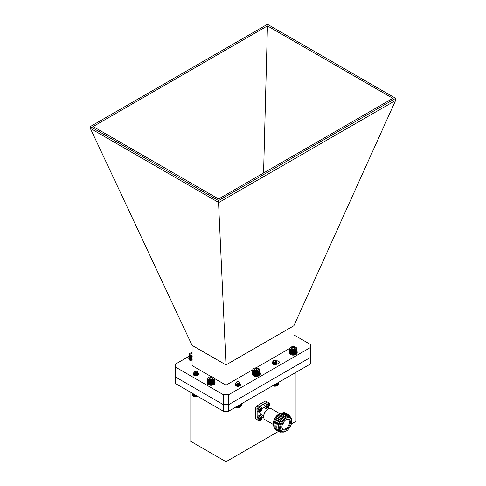 <?xml version="1.0" encoding="UTF-8"?>
<svg xmlns="http://www.w3.org/2000/svg" width="486" height="486" viewBox="0 0 486 486"><rect width="100%" height="100%" fill="white"/><g stroke="black" fill="none" stroke-linecap="round" stroke-linejoin="round"><path stroke-width="0.73" d="M293.258 350.849A3.621 2.09 180 0 1 293.246 350.849L293.246 354.015A3.621 2.09 0 0 0 293.258 354.015L293.258 350.849L293.623 350.837A3.621 2.09 180 0 1 293.623 350.837L293.623 354.002L293.635 350.837L294 350.801A3.621 2.09 180 0 1 294 350.801L294 353.966L294.006 350.801L294.364 350.74A3.621 2.09 180 0 1 294.364 350.74L294.364 353.911L294.48 350.461L294.716 353.832A3.621 2.09 0 0 0 294.723 353.826L294.723 350.661A3.621 2.09 180 0 1 294.716 350.661L295.057 350.564L295.057 353.729A3.621 2.09 0 0 0 295.063 353.729L295.063 350.564A3.621 2.09 180 0 1 295.057 350.564L295.373 350.442A3.621 2.09 180 0 1 295.373 350.442L295.664 350.303A3.621 2.09 180 0 1 295.664 350.303L295.664 353.474L295.938 350.145A3.621 2.09 180 0 1 295.931 350.151M295.931 353.316A3.621 2.09 0 0 0 295.938 353.31L295.676 353.468A3.621 2.09 0 0 0 295.67 353.468L295.409 353.608A3.438 1.987 180 0 1 295.117 353.729L294.37 353.905A3.621 2.09 0 0 0 294.37 353.905L294.006 353.966A3.621 2.09 0 0 0 294.006 353.966L293.635 354.002A3.621 2.09 0 0 0 293.635 354.002L293.258 354.015M292.129 350.746L292.129 353.911A3.621 2.09 0 0 0 292.135 353.917L292.135 350.752A3.621 2.09 180 0 1 292.129 350.746L292.019 353.93L291.782 350.673A3.621 2.09 180 0 1 291.77 350.673L291.77 353.838A3.621 2.09 0 0 0 291.782 353.838L291.442 353.741L291.442 350.576A3.621 2.09 180 0 1 291.436 350.57L291.436 353.735A3.621 2.09 0 0 0 291.442 353.741L291.126 350.455A3.621 2.09 180 0 1 291.114 350.455L291.114 353.62A3.621 2.09 0 0 0 291.126 353.62L290.828 350.321A3.621 2.09 180 0 1 290.822 350.315L290.822 353.48A3.621 2.09 0 0 0 290.828 353.486M292.493 350.801L292.493 353.972A3.621 2.09 0 0 0 292.505 353.972L292.505 350.807A3.621 2.09 180 0 1 292.493 350.801L292.359 353.99A3.438 1.987 180 0 1 292.019 353.93A3.438 1.987 180 0 1 291.685 353.844A3.438 1.987 180 0 1 291.375 353.741A3.438 1.987 180 0 1 291.084 353.62A3.438 1.987 180 0 1 290.816 353.48L290.561 350.169A3.621 2.09 180 0 1 290.549 350.163L290.549 353.328A3.621 2.09 0 0 0 290.561 353.334L290.318 349.999A3.621 2.09 180 0 1 290.312 349.993L290.312 353.158A3.621 2.09 0 0 0 290.318 353.164M292.505 350.807L292.87 350.837L292.87 354.002A3.621 2.09 0 0 0 292.876 354.002L292.876 350.837A3.621 2.09 180 0 1 292.87 350.837L293.246 350.849M290.112 352.982L290.112 349.817A3.621 2.09 180 0 1 290.106 349.811L290.106 352.976A3.621 2.09 0 0 0 290.112 352.982L290.361 353.164M289.935 352.787L289.935 349.622A3.621 2.09 180 0 1 289.929 349.616L289.929 352.781A3.621 2.09 0 0 0 289.935 352.787L290.178 352.982M289.796 352.581L289.796 349.416A3.621 2.09 180 0 1 289.796 349.41L289.796 352.575A3.621 2.09 0 0 0 289.796 352.581L290.027 352.793M289.699 352.374L289.699 349.203A3.621 2.09 180 0 1 289.692 349.203L289.692 352.368A3.621 2.09 0 0 0 289.699 352.374L289.917 352.593M289.638 352.156L289.638 348.991A3.621 2.09 180 0 1 289.632 348.984L289.632 352.15A3.621 2.09 0 0 0 289.638 352.156L289.838 352.393M289.613 351.937L289.613 348.772A3.621 2.09 180 0 1 289.613 348.766L289.613 351.931A3.621 2.09 0 0 0 289.613 351.937L289.802 352.186M289.686 348.48L289.632 348.547A3.621 2.09 180 0 1 289.632 348.547L290.106 349.811M290.932 347.132A3.256 1.883 0 0 0 290.513 349.495A3.256 1.883 0 0 0 295.288 349.92A3.256 1.883 0 0 0 295.537 347.132A3.256 1.883 0 0 0 290.932 347.132L290.525 347.368A3.621 2.09 180 0 1 290.531 347.368L290.294 347.539M296.174 349.975A3.621 2.09 180 0 1 296.168 349.981L296.168 353.146A3.621 2.09 0 0 0 296.174 353.14L296.375 349.798A3.621 2.09 180 0 1 296.375 349.798L296.545 352.769L296.679 349.398A3.621 2.09 180 0 1 296.679 349.398L296.679 352.563L296.776 349.185A3.621 2.09 180 0 1 296.776 349.185L296.776 352.35L296.831 348.966A3.621 2.09 180 0 1 296.831 348.966L296.831 348.535A3.621 2.09 180 0 1 296.831 348.535L296.77 348.316A3.621 2.09 180 0 1 296.77 348.316L296.673 348.104A3.621 2.09 180 0 1 296.673 348.104L296.533 347.903A3.621 2.09 180 0 0 296.527 347.897L296.363 347.709A3.621 2.09 180 0 1 296.363 347.709L296.363 347.757M296.849 348.748L296.667 352.168M295.676 350.005L295.676 353.468A3.438 1.987 180 0 1 295.664 353.474L295.67 353.468A3.438 1.987 180 0 1 295.409 353.608L295.379 353.608A3.621 2.09 0 0 0 295.379 353.608L295.379 350.442L295.117 353.729A3.438 1.987 180 0 1 294.808 353.838A3.438 1.987 180 0 1 294.48 353.923A3.438 1.987 180 0 1 294.139 353.984A3.438 1.987 180 0 1 293.787 354.033A3.438 1.987 180 0 1 293.429 354.051A3.438 1.987 180 0 1 293.07 354.057A3.438 1.987 180 0 1 292.712 354.033A3.438 1.987 180 0 1 292.359 353.99L292.135 353.917M293.246 354.015L292.505 353.972M290.561 350.169L290.798 353.474A3.438 1.987 180 0 1 290.798 353.474L290.561 353.334M293.58 349.586L293.088 349.598M294.34 349.44L295.251 348.395L294.139 347.417L292.122 347.484L291.211 348.529L292.323 349.507L294.34 349.44A2.023 1.166 0 0 0 295.251 348.395A2.023 1.166 0 0 0 294.139 347.417A2.023 1.166 0 0 0 292.122 347.484A2.023 1.166 0 0 0 291.211 348.529A2.023 1.166 0 0 0 292.323 349.507A2.023 1.166 0 0 0 294.34 349.44M294.139 349.489L294.139 347.417M292.122 349.404L292.122 347.484M290.828 350.321L291.436 350.57M291.442 350.576L292.019 350.467M295.117 350.272L295.117 353.729M294.808 350.376L294.808 353.838M295.409 350.145L295.409 353.608M291.084 350.157L291.084 353.62M291.375 350.278L291.375 353.741M291.685 350.382L291.685 353.844M293.07 350.594L293.07 354.057M292.712 350.57L292.712 354.033M293.429 350.594L293.429 354.051M293.787 350.57L293.787 354.033M294.139 350.528L294.139 353.984M294.48 350.461L294.48 353.923M254.98 371.96L254.98 375.125A3.621 2.09 0 0 0 254.986 375.125L254.986 371.96A3.621 2.09 180 0 1 254.98 371.96L254.883 375.137L254.646 371.869A3.621 2.09 180 0 1 254.634 371.869L254.634 375.034A3.621 2.09 0 0 0 254.646 375.04L254.318 374.925L254.318 371.76A3.621 2.09 180 0 1 254.312 371.76L254.312 374.925A3.621 2.09 0 0 0 254.318 374.925M254.014 374.797L254.014 371.632A3.621 2.09 180 0 1 254.008 371.626L254.008 374.791A3.621 2.09 0 0 0 254.014 374.797L254.269 374.925A3.438 1.987 180 0 1 253.99 374.791L253.735 371.48A3.621 2.09 180 0 1 253.728 371.48L253.728 374.645A3.621 2.09 0 0 0 253.735 374.645L253.485 374.487A3.621 2.09 0 0 0 253.485 374.487L253.485 371.316L253.479 374.481M252.702 370.107A3.621 2.09 180 0 1 252.702 370.101L252.702 373.266L252.738 370.32A3.621 2.09 180 0 1 252.738 370.32L252.811 373.704L252.92 370.745A3.621 2.09 180 0 1 252.92 370.745L253.072 374.111A3.621 2.09 0 0 0 253.078 374.117L253.078 370.952A3.621 2.09 180 0 1 253.072 370.946L253.261 374.299A3.621 2.09 0 0 0 253.261 374.305L253.261 371.14A3.621 2.09 180 0 1 253.261 371.134M253.261 371.14L253.479 371.316A3.621 2.09 180 0 1 253.479 371.316L254.008 371.626M254.014 368.394A3.256 1.883 0 0 0 253.139 369.311A3.256 1.883 0 0 0 257.228 371.529A3.256 1.883 0 0 0 258.619 368.394A3.256 1.883 0 0 0 254.014 368.394L253.783 368.528A3.621 2.09 180 0 1 253.789 368.522L254.044 368.382M259.524 370.982A3.621 2.09 180 0 1 259.524 370.988L259.524 374.153L259.682 370.794A3.621 2.09 180 0 1 259.682 370.794L259.803 373.752A3.621 2.09 0 0 0 259.803 373.746L259.882 370.368A3.621 2.09 180 0 1 259.882 370.368L259.882 373.534L259.931 370.156A3.621 2.09 180 0 1 259.931 370.156L259.931 369.937A3.621 2.09 180 0 1 259.931 369.937L259.901 369.718A3.621 2.09 180 0 1 259.901 369.718L259.822 369.627M259.931 369.937L259.755 373.351M259.336 374.342L259.336 371.17A3.621 2.09 180 0 1 259.33 371.176L259.33 374.342A3.621 2.09 0 0 0 259.336 374.342L259.074 374.518M259.111 374.518L259.111 371.347A3.621 2.09 180 0 1 259.105 371.353L259.105 374.518A3.621 2.09 0 0 0 259.111 374.518L258.85 371.511A3.621 2.09 180 0 1 258.844 371.517L258.844 374.682A3.621 2.09 0 0 0 258.85 374.676L258.57 371.656A3.621 2.09 180 0 1 258.558 371.656L258.558 374.821A3.621 2.09 0 0 0 258.57 374.821L258.57 374.821A3.438 1.987 180 0 1 258.309 374.949A3.438 1.987 180 0 1 258.005 375.064L257.932 371.887A3.621 2.09 180 0 1 257.92 371.893L257.92 375.058A3.621 2.09 0 0 0 257.932 375.052M257.932 371.887L258.254 371.784L258.254 374.949A3.621 2.09 0 0 0 258.26 374.949L258.26 371.784A3.621 2.09 180 0 1 258.254 371.784L258.558 371.656M257.92 375.058L257.58 375.143L257.58 371.978A3.621 2.09 180 0 1 257.574 371.978L257.574 375.143A3.621 2.09 0 0 0 257.58 375.143L257.222 375.21L257.222 372.045A3.621 2.09 180 0 1 257.209 372.045L257.209 375.21A3.621 2.09 0 0 0 257.222 375.21L256.851 375.253L256.851 372.088A3.621 2.09 180 0 1 256.839 372.088L256.839 375.253A3.621 2.09 0 0 0 256.851 375.253L256.474 375.271L256.474 372.106A3.621 2.09 180 0 1 256.462 372.106L256.462 375.271A3.621 2.09 0 0 0 256.474 375.271M256.462 375.271L256.092 375.271L256.092 372.106A3.621 2.09 180 0 1 256.086 372.106L256.086 375.271A3.621 2.09 0 0 0 256.092 375.271L255.922 375.301A3.438 1.987 180 0 1 255.563 375.271A3.438 1.987 180 0 1 255.217 375.216A3.438 1.987 180 0 1 254.883 375.137A3.438 1.987 180 0 1 254.567 375.04A3.438 1.987 180 0 1 254.269 374.925L254.312 374.925M254.986 371.96L255.338 372.033L255.338 375.198A3.621 2.09 0 0 0 255.344 375.198L255.344 372.033A3.621 2.09 180 0 1 255.338 372.033L255.709 372.082L255.709 375.247A3.621 2.09 0 0 0 255.715 375.247L255.715 372.082A3.621 2.09 180 0 1 255.709 372.082M255.709 375.247L254.986 375.125M253.99 371.334L253.735 374.645M258.801 374.706A3.438 1.987 180 0 1 258.746 374.736A3.438 1.987 180 0 1 258.588 374.821L258.588 371.359L259.105 371.353M258.558 374.821L258.005 375.064A3.438 1.987 180 0 1 257.683 375.156A3.438 1.987 180 0 1 257.343 375.228A3.438 1.987 180 0 1 256.997 375.277A3.438 1.987 180 0 1 256.638 375.307A3.438 1.987 180 0 1 256.28 375.32A3.438 1.987 180 0 1 255.922 375.301L255.715 375.247M256.9 370.806L255.982 370.867M255.873 370.861L257.805 370.514L258.248 369.372L256.76 368.582L254.828 368.935L254.385 370.071L255.873 370.861A2.023 1.166 0 0 0 257.805 370.514A2.023 1.166 0 0 0 258.248 369.372A2.023 1.166 0 0 0 256.76 368.582A2.023 1.166 0 0 0 254.828 368.935A2.023 1.166 0 0 0 254.385 370.071A2.023 1.166 0 0 0 255.873 370.861M256.76 370.727L256.76 368.582M254.828 370.411L254.828 368.935M255.715 372.082L256.462 372.106M256.474 372.106L257.92 371.893M259.111 371.347L259.524 370.988M254.318 371.76L254.883 371.675M255.563 371.808L255.563 375.271M255.217 371.754L255.217 375.216M255.922 371.845L255.922 375.301M256.28 371.857L256.28 375.32M256.638 371.845L256.638 375.307M256.997 371.814L256.997 375.277M257.343 371.766L257.343 375.228M257.683 371.693L257.683 375.156M258.309 371.492L258.309 374.949M258.005 371.602L258.005 375.064M254.269 371.462L254.269 374.925M254.567 371.577L254.567 375.04M294.874 353.814L295.117 354.859A4.003 2.308 0 0 0 297.195 352.83L297.195 352.046A4.003 2.308 0 0 0 296.849 351.111M289.613 351.007A4.003 2.308 0 0 0 289.188 352.046L289.188 352.83A4.003 2.308 0 0 0 294.346 355.041L294.2 353.978M295.117 354.075A4.003 2.308 0 0 0 297.195 352.046M289.188 352.046A4.003 2.308 0 0 0 294.346 354.258M294.328 353.954L295.117 354.859M310.408 354.361L310.408 357.453L228.681 404.638L228.681 394.705L223.329 394.705L175.592 367.143L175.592 364.05L189.194 356.202M175.592 373.989L175.592 377.075L223.329 404.638L228.675 404.638L310.408 357.453L310.408 363.99L228.675 411.174L228.675 404.638M223.329 411.174L223.329 404.638L175.592 377.075L175.592 383.618L223.329 411.174L228.675 411.174M291.333 423.986L296.004 421.289L296.004 372.306M189.996 391.935L189.996 440.905L226.008 461.7L226.008 411.174M278.466 431.416L226.008 461.7M260.314 406.563A2.709 1.567 120 0 0 257.604 408.125A2.709 1.567 120 0 0 257.604 411.259L258.674 411.873A2.709 1.567 -60 0 1 258.674 408.744A2.709 1.567 -60 0 1 261.383 407.177L260.314 406.563M260.119 411.429L260.04 410.536L259.226 410.919L259.226 410.093L260.83 408.137L260.909 409.03L261.723 408.653L261.723 409.473L260.119 411.429M260.119 410.919L260.83 411.022M260.387 410.761L260.387 410.044L260.83 410.299M261.097 409.838L260.654 409.577L260.387 410.044M260.654 409.577L261.723 409.473M261.28 409.218L261.28 408.908M267.209 402.025L266.049 401.357A10.091 5.826 120 0 0 265.344 401.047L256.669 406.059A10.091 5.826 120 0 0 255.344 408.349L255.344 418.373A10.091 5.826 120 0 0 255.964 418.829L257.118 419.497M262.088 418.063L263.691 417.14M257.088 419.382L255.344 418.373M257.13 410.621L257.13 418.203M255.344 408.349L257.112 409.37M258.437 407.08L256.669 406.059M266.091 402.675L259.53 406.466M265.344 401.047L267.087 402.056M268.454 408.896L268.454 407.043M268.017 402.116A2.709 1.567 120 0 0 265.307 403.678A2.709 1.567 120 0 0 265.307 406.812L266.377 407.426A2.709 1.567 -60 0 1 266.377 404.297A2.709 1.567 -60 0 1 269.086 402.73L268.017 402.116M267.822 406.982L267.743 406.089L266.929 406.472L266.929 405.646L268.533 403.69L268.612 404.583L269.426 404.206L269.426 405.026L267.822 406.982M267.822 406.472L268.533 406.575M268.09 406.314L268.09 405.597L268.533 405.853M268.801 405.391L268.357 405.13L268.09 405.597M268.357 405.13L269.426 405.026M268.983 404.771L268.983 404.461M260.314 415.457A2.709 1.567 120 0 0 257.604 417.024A2.709 1.567 120 0 0 257.604 420.153L258.674 420.773A2.709 1.567 -60 0 1 258.674 417.638A2.709 1.567 -60 0 1 261.383 416.077L260.314 415.457M260.119 420.329L260.04 419.436L259.226 419.813L259.226 418.987L260.83 417.031L260.909 417.93L261.723 417.547L261.723 418.373L260.119 420.329M260.119 419.813L260.83 419.916M260.387 419.661L260.387 418.938L260.83 419.193M261.097 418.732L260.654 418.476L260.387 418.938M260.654 418.476L261.723 418.373M261.28 418.112L261.28 417.808M279.76 413.641L271.291 408.75A6.306 3.639 120 0 0 268.138 409.06L268.138 409.06A6.306 3.639 120 0 0 263.679 416.788A6.306 3.639 120 0 0 264.985 419.673L273.454 424.557M278.569 414.315L279.462 413.799L278.569 414.315A7.254 4.186 120 0 0 273.448 423.197L273.448 424.223A8.511 4.915 -60 0 1 279.462 413.799A8.511 4.915 -60 0 1 282.269 412.978M268.138 409.06L267.695 409.321A5.674 3.274 120 0 0 263.679 416.271L263.679 416.788M274.14 427.066A8.511 4.915 -60 0 1 273.448 424.223M267.47 409.455L264.682 407.845A3.785 2.187 120 0 0 262.792 408.033A3.785 2.187 120 0 0 262.124 408.513M260.198 411.849A3.785 2.187 120 0 0 260.897 414.4L263.685 416.01M276.522 430.286A9.775 5.644 -60 0 1 274.414 422.65A9.775 5.644 -60 0 1 280.914 413.61A9.775 5.644 -60 0 1 286.254 413.434M277.47 430.827A9.775 5.644 -60 0 1 275.355 423.191A9.775 5.644 -60 0 1 281.862 414.151A9.775 5.644 -60 0 1 287.196 413.981M278.411 431.374A9.775 5.644 -60 0 1 276.297 423.737A9.775 5.644 -60 0 1 282.803 414.698A9.775 5.644 -60 0 1 288.137 414.528M281.795 432.005A9.775 5.644 -60 0 1 276.905 426.028A9.775 5.644 -60 0 1 283.745 415.244A9.775 5.644 -60 0 1 290.373 417.14M282.038 431.981A9.185 5.303 -60 0 1 278.071 425.894A9.185 5.303 -60 0 1 284.45 416.125A9.185 5.303 -60 0 1 290.482 417.365M281.449 431.726L280.471 431.155A8.511 4.915 -60 0 1 279.164 424.339A8.511 4.915 -60 0 1 284.723 416.836A8.511 4.915 -60 0 1 288.982 416.417L289.96 416.982A8.511 4.915 -60 0 1 291.721 420.876L291.721 421.392A7.879 4.55 -60 0 1 286.151 431.046L285.707 431.301A8.511 4.915 -60 0 1 281.449 431.726A8.511 4.915 -60 0 1 280.143 424.904A8.511 4.915 -60 0 1 285.707 417.401A8.511 4.915 -60 0 1 289.96 416.982M285.707 431.301L286.151 431.046A7.879 4.55 -60 0 1 280.58 427.826A7.879 4.55 -60 0 1 286.151 418.173A7.879 4.55 -60 0 1 291.721 421.392M281.904 427.06A6.002 3.469 120 0 0 286.187 429.49A6.002 3.469 120 0 0 290.397 422.079A6.002 3.469 120 0 0 286.047 419.764A6.002 3.469 120 0 0 281.904 426.945A6.002 3.469 120 0 0 281.904 427.06M281.916 426.678A5.358 3.092 120 0 0 282.98 428.968A5.358 3.092 120 0 0 288.386 425.9A5.358 3.092 120 0 0 288.338 419.685A5.358 3.092 120 0 0 285.829 419.91M283.848 421.824A1.92 1.106 -60 0 1 282.585 424.005M282.882 423.373A1.452 0.838 120 0 0 283.441 422.395M226.002 364.907L192.098 345.358L90.329 128.371L218.542 202.395L226.002 364.907L293.915 325.705L293.902 345.977L292.833 346.597M192.098 345.358L192.098 365.594L211.374 376.723M395.671 98.324L267.458 24.3L90.329 126.567L218.542 200.59L395.671 98.324L395.604 100.45L293.915 325.705M90.329 126.567L90.329 128.371M395.604 100.45L218.609 202.638M226.014 364.943L226.014 385.173L214.63 378.6M218.542 200.59L218.542 202.395M197.322 372.89A2.709 1.567 180 0 1 198.598 374.22A2.709 1.567 180 0 1 195.888 375.787A2.709 1.567 180 0 1 193.173 374.22A2.709 1.567 180 0 1 193.72 373.278M239.306 383.43A2.709 1.567 180 0 1 240.594 384.76A2.709 1.567 180 0 1 237.885 386.327A2.709 1.567 180 0 1 235.169 384.76A2.709 1.567 180 0 1 235.71 383.825M276.291 360.819A2.709 1.567 180 0 1 279.377 362.368A2.709 1.567 180 0 1 276.716 363.935A2.709 1.567 180 0 1 273.958 362.422M226.014 385.173L252.75 369.737M256.019 367.853L289.686 348.413M293.902 334.903L310.408 344.428L310.408 347.52L228.681 394.705M267.44 25.916L392.87 98.33L218.56 198.974L93.13 126.554L267.44 25.916L263.576 172.98M310.408 347.52L310.408 357.453M175.592 367.143L175.592 377.075M223.329 394.705L223.329 404.638L228.681 404.638M236.305 406.77L236.305 407.213A3.621 2.09 -0 0 0 236.311 407.219L236.311 406.77M236.652 406.569L236.652 407.298A3.621 2.09 -0 0 0 236.664 407.298L236.664 406.563M237.016 406.363L237.016 407.365A3.621 2.09 -0 0 0 237.028 407.365L237.028 406.357M237.387 406.144L237.387 407.402A3.621 2.09 -0 0 0 237.399 407.402L237.399 406.144M237.769 405.932L237.769 407.42A3.621 2.09 -0 0 0 237.775 407.42L237.775 405.925M238.146 405.713L238.146 407.42A3.621 2.09 -0 0 0 238.152 407.42L238.152 405.707M238.523 405.494L238.523 407.39A3.621 2.09 -0 0 0 238.529 407.39L238.529 405.488M238.887 405.281L238.887 407.341A3.621 2.09 -0 0 0 238.899 407.341L238.899 405.275M239.246 405.075L239.246 407.268A3.621 2.09 -0 0 0 239.258 407.268L239.258 405.069M239.914 404.686L239.914 407.061A3.621 2.09 -0 0 0 239.92 407.061L239.92 404.686M239.592 404.874L239.592 407.177A3.621 2.09 -0 0 0 239.598 407.171L239.598 404.868M240.218 404.516L240.218 406.928A3.621 2.09 -0 0 0 240.224 406.928L240.224 404.51L240.236 406.928A3.256 1.883 180 0 1 240.187 406.958A3.256 1.883 180 0 1 235.789 407.068M240.491 404.352L240.491 406.782A3.621 2.09 -0 0 0 240.497 406.776L240.497 404.352M240.74 404.212L240.74 406.612A3.621 2.09 -0 0 0 240.746 406.612L240.746 404.206M240.959 404.085L240.959 406.436A3.621 2.09 -0 0 0 240.965 406.43L240.965 404.085M241.141 403.981L241.141 406.241L241.141 403.981M241.287 403.896L241.287 406.041A3.621 2.09 -0 0 0 241.287 406.035L241.287 403.896M241.469 405.616L241.469 403.793L241.263 405.853M239.458 382.203L240.054 383.46L239.124 384.383L237.472 384.681L236.056 384.25L235.838 383.175M239.58 383.108L240.054 384.28L239.124 385.198L237.472 385.501L236.056 385.064L235.819 384.019M239.039 383.612L239.707 384.037L240.054 385.094L239.124 386.018L237.636 386.321M236.299 386.036L235.674 385.24L236.354 384.426M236.494 384.365L238.292 384.219L239.707 384.857L240.09 385.653M235.759 385.738L236.354 385.24M236.494 385.185L238.292 385.034L239.41 385.441M239.434 385.459L239.859 385.835M239.598 382.409L240.054 383.563L239.124 384.481L237.472 384.784L236.056 384.353L235.674 383.661M239.537 383.181L240.054 384.383L239.124 385.301L237.472 385.598L236.056 385.167L235.862 384.068M240.09 384.888L238.875 386.218M235.862 385.805L235.862 384.882M236.949 384.335L238.45 384.347M236.949 385.149L238.45 385.167M238.152 381.577A1.458 0.844 -0 0 0 236.852 381.808A1.458 0.844 -0 0 0 236.488 382.652A1.458 0.844 -0 0 0 237.611 383.235A1.458 0.844 -0 0 0 239.173 382.798A1.458 0.844 -0 0 0 238.912 381.808A1.458 0.844 -0 0 0 238.152 381.577M238.912 381.808L236.579 381.966L236.324 382.464L236.852 381.808M239.391 383.357L238.76 384.481L236.943 384.614M238.948 383.661L239.44 384.426L238.76 385.295L236.943 385.434M236.324 384.833L236.506 384.475M236.567 384.426L238.17 384.177L239.173 384.657L239.416 385.434L238.085 386.321M236.324 385.653L237.004 385.034L238.17 384.997L239.44 386.042L238.17 385.094L236.567 385.343M238.912 383.679L236.737 383.818M239.361 383.387L238.76 384.584L236.53 384.499M238.857 383.709L239.44 384.529L238.76 385.398L236.53 385.313M236.567 384.529L238.17 384.28L239.173 384.76L239.416 385.538L238.656 386.261M239.914 407.061L239.258 407.268M239.246 407.268L237.399 407.402M237.387 407.402L235.667 406.989M239.665 407.177L239.665 404.832M239.963 407.061L239.963 404.662M239.349 407.274L239.349 405.014M239.015 407.353L239.015 405.209M238.669 407.414L238.669 405.409M238.316 407.45L238.316 405.61M237.958 407.468L237.958 405.816M237.599 407.456L237.599 406.029M237.241 407.432L237.241 406.235M236.889 407.383L236.889 406.436M236.554 407.311L236.554 406.63M236.226 407.219L236.226 406.818M277.652 385.295A3.621 2.09 0 0 0 277.658 385.289L277.658 382.895L277.403 385.459A3.621 2.09 0 0 0 277.421 385.459L277.421 383.035L277.148 385.611A3.621 2.09 0 0 0 277.148 385.611L277.148 383.193L276.85 385.75A3.621 2.09 0 0 0 276.85 385.75L276.85 383.363L276.534 385.866A3.621 2.09 0 0 0 276.534 385.866L276.534 383.545L276.522 385.866L276.194 385.963A3.621 2.09 0 0 0 276.194 385.963L276.194 383.746L276.188 385.963L275.841 386.042A3.621 2.09 0 0 0 275.841 386.042L275.841 383.946L275.829 386.042L275.471 386.097L275.471 384.159L275.465 386.097A3.621 2.09 0 0 0 275.471 386.097L275.094 386.127L275.094 384.377M277.864 382.78L277.864 385.112A3.621 2.09 0 0 0 277.87 385.106L277.87 382.774M278.041 382.676L278.041 384.918A3.621 2.09 0 0 0 278.047 384.912L278.047 382.676M278.18 382.597L278.18 384.718A3.621 2.09 0 0 0 278.18 384.712L278.18 382.597M278.284 382.537L278.284 384.505A3.621 2.09 0 0 0 278.284 384.499L278.284 382.537M278.344 382.5L278.344 384.292A3.621 2.09 0 0 0 278.344 384.286L278.344 382.5M278.369 382.488L278.369 384.074A3.621 2.09 0 0 0 278.369 384.068L278.369 382.488M273.241 385.447L273.241 385.945A3.621 2.09 0 0 0 273.247 385.951L273.247 385.441M273.594 385.246L273.594 386.024A3.621 2.09 0 0 0 273.6 386.03L273.6 385.24M273.958 385.034L273.958 386.084A3.621 2.09 0 0 0 273.964 386.084L273.964 385.027M274.329 384.821L274.329 386.121A3.621 2.09 0 0 0 274.341 386.121L274.341 384.815M275.088 384.383L275.088 386.127A3.621 2.09 0 0 0 275.094 386.127M276.959 361.681A2.211 1.276 0 0 0 276.315 360.831L276.959 361.681L276.376 362.696L274.845 363.212L273.254 362.981L272.543 362.198L272.786 361.62M276.37 361.59L276.959 362.495L276.376 363.516L274.845 364.032L273.254 363.795L272.543 363.012L273.217 362.149M276.868 362.963L276.376 364.336L274.845 364.846L273.254 364.615L272.543 363.783M275.313 362.787L276.923 363.929M275.313 363.601L276.151 363.905M276.911 361.554L276.376 362.799L274.845 363.315L273.254 363.078L272.543 362.198M276.334 361.669L276.959 362.659L276.376 363.619L274.845 364.129L273.254 363.899L272.543 363.115L272.731 362.605M275.75 362.198L276.248 362.428M276.279 362.447L276.844 363.929M274.08 362.835L275.313 362.884M275.762 363.018L276.248 363.249M276.279 363.267L276.886 363.929M276.212 361.086A1.458 0.844 0 0 0 275.781 360.527A1.458 0.844 0 0 0 273.721 360.527A1.458 0.844 0 0 0 273.296 361.153A1.458 0.844 0 0 0 274.815 361.961A1.458 0.844 0 0 0 276.212 361.086M273.721 360.527L273.296 360.77L276.406 361.238L275.781 360.527M276.23 361.821L275.902 362.854L274.815 363.249L273.697 363.109L273.351 362.222M275.811 362.198L276.182 362.556M276.212 362.605L275.902 363.668L274.815 364.063L273.697 363.929L273.193 363.37L274.687 362.671L276.182 363.376M276.212 363.425L276.297 363.917M276.066 361.991L274.815 362.532L273.484 362.283M276.2 361.863L275.902 362.957L274.815 363.346L273.697 363.212L273.193 362.69L273.424 362.258M275.732 362.252L276.151 362.605M276.182 362.659L275.902 363.771L274.815 364.166L273.697 364.032L273.193 363.37M274.068 362.811L275.805 363.115L276.309 363.923M275.112 363.65L275.556 363.795M277.154 385.611A3.256 1.883 180 0 1 277.056 385.671A3.256 1.883 180 0 1 272.658 385.787M275.088 386.127L274.718 386.139A3.621 2.09 0 0 0 274.718 386.139L274.341 386.121M274.329 386.121L272.597 385.726M277.415 385.465L277.16 383.187M274.712 384.602L274.712 386.139L274.718 384.596M274.894 386.176L274.894 384.493M275.252 386.157L275.252 384.286M274.535 386.176L274.535 384.699M274.177 386.151L274.177 384.906M273.825 386.109L273.825 385.106M273.484 386.042L273.484 385.307M273.156 385.957L273.156 385.495M276.886 385.75L276.886 383.345M276.595 385.872L276.595 383.515M276.279 385.975L276.279 383.691M275.951 386.054L275.951 383.885M275.605 386.115L275.605 384.08M259.354 374.287L259.84 374.439L259.84 375.222A4.003 2.308 0 0 0 260.326 374.117L260.326 373.333A4.003 2.308 0 0 0 259.931 372.337M252.702 372.343A4.003 2.308 0 0 0 252.319 373.333L252.319 374.117A4.003 2.308 0 0 0 254.937 376.286A4.003 2.308 0 0 0 259.366 375.617L259.366 374.834L258.935 374.621M259.84 374.439A4.003 2.308 0 0 0 260.326 373.333M252.319 373.333A4.003 2.308 0 0 0 254.937 375.502A4.003 2.308 0 0 0 259.366 374.834M259.366 375.071L259.84 375.222M207.455 381.212A4.003 2.308 -0 0 0 207.066 382.203L207.066 382.986A4.003 2.308 -0 0 0 210.803 385.295A4.003 2.308 -0 0 0 215.037 383.296L215.037 382.506L214.593 382.476M214.691 382.045L215.061 382.026A4.003 2.308 -0 0 0 214.691 381.212M207.066 382.203A4.003 2.308 -0 0 0 210.803 384.505A4.003 2.308 -0 0 0 215.037 382.506M215.061 382.026L215.037 382.816M212.461 380.817A3.621 2.09 180 0 1 212.449 380.817L212.449 383.989A3.621 2.09 0 0 0 212.461 383.983L212.461 380.817L212.795 380.726A3.621 2.09 180 0 1 212.795 380.726L212.795 383.891L213.117 380.611A3.621 2.09 180 0 1 213.117 380.611L213.117 383.776L213.415 380.477A3.621 2.09 180 0 1 213.415 380.477L213.415 383.642L213.694 380.331A3.621 2.09 180 0 1 213.694 380.331L213.694 383.497L213.937 380.161A3.621 2.09 180 0 1 213.937 380.161L214.156 383.15A3.621 2.09 0 0 0 214.156 383.144L214.156 379.979A3.621 2.09 180 0 1 214.156 379.985L214.332 382.956A3.621 2.09 0 0 0 214.338 382.95L214.338 379.785A3.621 2.09 180 0 1 214.332 379.791L214.478 379.59A3.621 2.09 180 0 1 214.478 379.59L214.587 379.378A3.621 2.09 180 0 1 214.587 379.378L214.587 382.543L214.66 379.165A3.621 2.09 180 0 1 214.66 379.165L214.691 382.111L214.691 378.94A3.621 2.09 180 0 1 214.691 378.946M213.937 383.326A3.621 2.09 0 0 0 213.943 383.326L213.682 383.49A3.621 2.09 0 0 0 213.7 383.49L213.421 383.642A3.621 2.09 0 0 0 213.421 383.642L213.123 383.776A3.621 2.09 0 0 0 213.123 383.776L212.868 383.891A3.438 1.987 180 0 1 212.552 383.995A3.438 1.987 180 0 1 212.218 384.074A3.438 1.987 180 0 1 211.872 384.134L211.732 380.945A3.621 2.09 180 0 1 211.726 380.945L211.726 384.11A3.621 2.09 0 0 0 211.732 384.11M212.09 380.89L212.09 384.055A3.621 2.09 0 0 0 212.103 384.055L212.103 380.89A3.621 2.09 180 0 1 212.09 380.89L211.872 384.134A3.438 1.987 180 0 1 211.519 384.171L211.355 380.969A3.621 2.09 180 0 1 211.349 380.969L211.349 384.134A3.621 2.09 0 0 0 211.355 384.134L210.979 384.14L210.979 380.975A3.621 2.09 180 0 1 210.973 380.975L210.973 384.14A3.621 2.09 0 0 0 210.979 384.14L210.602 384.128L210.602 380.957A3.621 2.09 180 0 1 210.59 380.957L210.59 384.122A3.621 2.09 0 0 0 210.602 384.128L210.231 384.086L210.231 380.921A3.621 2.09 180 0 1 210.219 380.921L210.219 384.086A3.621 2.09 0 0 0 210.231 384.086L209.867 384.025L209.867 380.86A3.621 2.09 180 0 1 209.855 380.854L209.855 384.025A3.621 2.09 0 0 0 209.867 384.025L209.515 383.94L209.515 380.775A3.621 2.09 180 0 1 209.509 380.775L209.509 383.94A3.621 2.09 0 0 0 209.515 383.94M213.694 383.497L213.439 383.642A3.438 1.987 180 0 1 213.166 383.776A3.438 1.987 180 0 1 212.868 383.891L212.801 383.891A3.621 2.09 0 0 0 212.801 383.891L212.461 383.983M209.18 383.837L209.18 380.672A3.621 2.09 180 0 1 209.174 380.666L209.174 383.837A3.621 2.09 0 0 0 209.18 383.837L209.43 383.946A3.438 1.987 180 0 1 209.12 383.837L208.871 380.55A3.621 2.09 180 0 1 208.865 380.544L208.865 383.709A3.621 2.09 0 0 0 208.871 383.715M208.865 383.709L208.579 380.404A3.621 2.09 180 0 1 208.573 380.404L208.573 383.569A3.621 2.09 0 0 0 208.579 383.569L208.318 380.246A3.621 2.09 180 0 1 208.312 380.24L208.312 383.405A3.621 2.09 0 0 0 208.318 383.411M208.087 383.241L208.087 380.076A3.621 2.09 180 0 1 208.087 380.07L208.087 383.235A3.621 2.09 0 0 0 208.087 383.241L208.342 383.411M207.631 382.251L207.461 379.05A3.621 2.09 180 0 1 207.461 379.05L207.51 382.433A3.621 2.09 0 0 0 207.51 382.439L207.729 379.202L207.601 382.646A3.621 2.09 0 0 0 207.601 382.652L207.832 379.402L207.722 382.853A3.621 2.09 0 0 0 207.729 382.853L207.729 379.688A3.621 2.09 180 0 1 207.722 379.688L207.887 383.047L207.893 379.888A3.621 2.09 180 0 1 207.887 379.882M207.656 378.29L207.656 378.193A3.621 2.09 180 0 1 207.662 378.187L207.801 377.993A3.621 2.09 180 0 1 207.808 377.987L207.801 378.059M214.678 378.728L214.678 378.728A3.621 2.09 180 0 1 214.678 378.728L214.63 378.509A3.621 2.09 180 0 1 214.63 378.509L214.545 378.296A3.621 2.09 180 0 1 214.545 378.296L214.417 378.09A3.621 2.09 180 0 1 214.417 378.09L214.253 377.895A3.621 2.09 180 0 0 214.247 377.889L214.059 377.707A3.621 2.09 180 0 1 214.059 377.707L213.567 377.373A3.621 2.09 180 0 1 213.567 377.373L213.305 377.233M213.524 383.594A3.438 1.987 180 0 1 213.5 383.606A3.438 1.987 180 0 1 213.439 383.642L213.439 380.18M212.449 383.989L212.103 384.055M211.726 384.11L211.519 384.171A3.438 1.987 180 0 1 211.161 384.183A3.438 1.987 180 0 1 210.803 384.183A3.438 1.987 180 0 1 210.444 384.153A3.438 1.987 180 0 1 210.092 384.104A3.438 1.987 180 0 1 209.752 384.037A3.438 1.987 180 0 1 209.43 383.946L209.509 383.94M209.174 383.837L209.12 383.837A3.438 1.987 180 0 1 208.834 383.709A3.438 1.987 180 0 1 208.64 383.606A3.438 1.987 180 0 1 208.579 383.569L208.64 383.606M211.446 379.73L210.56 379.688M212.941 379.037L212.674 377.883L210.809 377.434L209.205 378.144L209.466 379.305L211.331 379.748L212.941 379.037A2.023 1.166 0 0 0 212.674 377.883A2.023 1.166 0 0 0 210.809 377.434A2.023 1.166 0 0 0 209.205 378.144A2.023 1.166 0 0 0 209.466 379.305A2.023 1.166 0 0 0 211.331 379.748A2.023 1.166 0 0 0 212.941 379.037M212.674 379.226L212.674 377.883M210.809 379.578L210.809 377.434M209.824 380.331A3.256 1.883 0 0 0 213.779 379.639A3.256 1.883 0 0 0 213.372 377.264A3.256 1.883 0 0 0 208.767 377.264A3.256 1.883 0 0 0 209.824 380.331M207.893 379.888L209.174 380.666M209.18 380.672L209.509 380.775M209.515 380.775L209.855 380.854M209.867 380.86L211.726 380.945M212.103 380.89L212.449 380.817M214.484 382.749L214.484 379.584L214.478 382.755A3.621 2.09 0 0 0 214.484 382.749L214.247 382.962M208.834 380.252L208.834 383.709M209.12 380.374L209.12 383.837M209.43 380.483L209.43 383.946M209.752 380.574L209.752 384.037M210.092 380.641L210.092 384.104M210.444 380.69L210.444 384.153M210.803 380.72L210.803 384.183M211.161 380.726L211.161 384.183M211.519 380.708L211.519 384.171M212.868 380.435L212.868 383.891M212.552 380.532L212.552 383.995M212.218 380.611L212.218 384.074M213.166 380.313L213.166 383.776M189.194 356.967A4.003 2.308 0 0 0 188.805 357.957L188.805 358.741A4.003 2.308 0 0 0 192.098 361.013M188.805 357.957A4.003 2.308 0 0 0 192.098 360.229M192.164 359.907L191.952 356.669A3.621 2.09 180 0 1 191.94 356.669L191.94 359.834A3.621 2.09 0 0 0 191.952 359.834L191.587 359.774L191.587 356.609A3.621 2.09 180 0 1 191.581 356.609L191.581 359.774A3.621 2.09 0 0 0 191.587 359.774L191.235 359.689L191.235 356.524A3.621 2.09 180 0 1 191.229 356.524L191.229 359.689A3.621 2.09 0 0 0 191.235 359.689L190.907 359.585L190.907 356.42A3.621 2.09 180 0 1 190.895 356.414L190.895 359.579A3.621 2.09 0 0 0 190.907 359.585L190.846 359.585A3.438 1.987 180 0 1 190.561 359.458A3.621 2.09 0 0 0 190.597 359.458L190.597 356.293A3.621 2.09 180 0 1 190.585 356.293L190.585 359.458A3.438 1.987 180 0 1 190.378 359.361A3.438 1.987 180 0 1 190.318 359.324M189.461 355.436A3.621 2.09 180 0 1 189.455 355.43L189.455 358.595L189.619 355.624A3.621 2.09 180 0 1 189.619 355.624L189.619 358.79L189.813 355.813A3.621 2.09 180 0 1 189.813 355.813L190.044 359.154A3.621 2.09 0 0 0 190.05 359.16L190.05 355.995A3.621 2.09 180 0 1 190.044 355.989L190.299 359.312A3.621 2.09 0 0 0 190.305 359.318L190.305 356.153A3.621 2.09 180 0 1 190.299 356.147L190.585 356.293M189.813 358.978A3.621 2.09 0 0 0 189.819 358.984L190.561 359.458L190.561 355.995M189.333 358.395L189.333 355.23A3.621 2.09 180 0 1 189.333 355.223L189.333 358.389A3.621 2.09 0 0 0 189.333 358.395L189.564 358.607M189.248 358.182L189.248 355.017A3.621 2.09 180 0 1 189.248 355.011L189.248 358.176A3.621 2.09 0 0 0 189.248 358.182L189.461 358.407M189.2 357.963L189.2 354.798A3.621 2.09 180 0 1 189.2 354.792L189.2 357.957A3.621 2.09 0 0 0 189.2 357.963L189.4 358.206M189.37 357.994L189.194 354.58A3.621 2.09 180 0 1 189.194 354.573L189.2 354.792M189.4 354.033L189.4 353.936A3.621 2.09 180 0 1 189.406 353.93L189.552 353.735A3.621 2.09 180 0 1 189.552 353.729L189.734 353.589M190.202 353.194L190.196 353.194A3.621 2.09 180 0 1 190.202 353.194L189.953 353.358A3.621 2.09 180 0 0 189.947 353.365L189.734 353.541M192.098 359.895A3.438 1.987 180 0 1 191.812 359.853A3.438 1.987 180 0 1 191.478 359.786A3.438 1.987 180 0 1 191.15 359.695A3.438 1.987 180 0 1 190.846 359.585L190.597 359.458M192.098 353.535L191.041 353.784L191.077 354.95L192.098 355.4M191.041 355.922L191.041 353.784A2.023 1.166 0 0 0 191.077 354.95A2.023 1.166 0 0 0 192.098 355.436M192.098 353.255A2.023 1.166 0 0 0 191.041 353.784M192.098 352.514A3.256 1.883 0 0 0 190.506 353.018A3.256 1.883 0 0 0 189.552 354.385A3.256 1.883 0 0 0 192.098 356.183M189.2 354.798L189.455 355.43M190.597 356.293L192.164 356.445M190.846 356.123L190.846 359.585M191.15 356.232L191.15 359.695M191.478 356.323L191.478 359.786M191.812 356.396L191.812 359.853M192.456 394.984L192.274 393.247M192.286 393.253L192.286 394.942A3.621 2.09 -0 0 0 192.286 394.948L192.286 393.253M193.987 394.237L193.987 396.57L193.683 394.061L193.671 396.442A3.621 2.09 -0 0 0 193.683 396.448L193.392 393.891L193.385 396.303A3.621 2.09 -0 0 0 193.392 396.303L193.136 393.745L193.13 396.139A3.621 2.09 -0 0 0 193.136 396.145M192.906 395.969L192.906 393.611L192.899 395.969A3.621 2.09 -0 0 0 192.906 395.969L193.155 396.145M192.541 393.399L192.541 395.58L192.547 393.405M192.328 393.277L192.328 395.161A3.621 2.09 -0 0 0 192.335 395.167L192.335 393.283M193.987 396.57A3.621 2.09 -0 0 0 193.993 396.57L193.993 394.237M194.315 394.425L194.315 396.673A3.621 2.09 -0 0 0 194.327 396.673L194.327 394.432M194.667 394.626L194.667 396.758A3.621 2.09 -0 0 0 194.673 396.758L194.673 394.632M195.026 394.839L195.026 396.819A3.621 2.09 -0 0 0 195.038 396.825L195.038 394.845M195.402 395.051L195.402 396.862A3.621 2.09 -0 0 0 195.408 396.862L195.408 395.057M195.779 395.27L195.779 396.88A3.621 2.09 -0 0 0 195.785 396.88L195.785 395.276M196.156 395.489L196.156 396.874A3.621 2.09 -0 0 0 196.168 396.874L196.168 395.495M196.532 395.707L196.532 396.849A3.621 2.09 -0 0 0 196.538 396.849L196.538 395.713M196.903 395.92L196.903 396.801A3.621 2.09 -0 0 0 196.909 396.801L196.909 395.926M197.261 396.126L197.261 396.728A3.621 2.09 -0 0 0 197.267 396.728L197.267 396.133M197.972 396.521L197.924 396.521A3.621 2.09 -0 0 0 197.936 396.521L197.608 396.327M197.602 396.321L197.602 396.637A3.621 2.09 -0 0 0 197.608 396.631M197.468 371.662L198.106 372.659L197.134 373.837L195.481 374.141L194.066 373.71L193.847 372.634M197.589 372.568L198.063 373.74L197.134 374.657L195.481 374.955L194.066 374.524L193.829 373.473M197.055 373.072L197.717 373.497L198.063 374.554L197.134 375.471L195.682 375.781M194.321 375.496L193.683 374.7L194.364 373.886M194.503 373.825L196.308 373.679L197.717 374.317L198.106 375.113M193.768 375.198L194.364 374.7M194.503 374.645L196.308 374.493L197.425 374.9M197.444 374.919L197.863 375.289M197.608 371.869L198.063 373.023L197.134 373.941L195.481 374.244L194.066 373.807L193.683 373.12M197.547 372.641L198.063 373.843L197.134 374.761L195.481 375.058L194.066 374.627L193.871 373.527M198.1 374.348L196.915 375.666M193.878 375.271L193.871 374.342M194.965 373.795L196.459 373.807M194.965 374.609L196.459 374.627M196.168 371.037A1.458 0.844 -0 0 0 194.862 371.268A1.458 0.844 -0 0 0 194.497 372.112A1.458 0.844 -0 0 0 195.621 372.695A1.458 0.844 -0 0 0 197.182 372.258A1.458 0.844 -0 0 0 196.927 371.268A1.458 0.844 -0 0 0 196.168 371.037M196.927 371.268L194.588 371.425L194.333 371.924L194.862 371.268M197.407 372.811L196.769 373.941L194.953 374.074M196.958 373.12L197.456 373.886L196.769 374.755L194.953 374.888M194.333 374.293L194.515 373.934M194.576 373.886L196.186 373.637L197.182 374.117L197.425 374.894L196.113 375.781M194.333 375.113L195.014 374.493L196.186 374.457L197.45 375.496L196.186 374.554L194.576 374.803M196.921 373.139L194.746 373.272M197.371 372.841L196.769 374.038L194.54 373.959M196.866 373.163L197.456 373.989L196.769 374.858L194.54 374.773M194.576 373.989L196.186 373.74L197.182 374.22L197.425 374.998L196.684 375.714M197.972 396.533A3.256 1.883 180 0 1 193.592 396.418A3.256 1.883 180 0 1 193.489 396.357M197.602 396.637L196.909 396.801M196.903 396.801L195.785 396.88M195.779 396.88L194.327 396.673M194.315 396.673L193.993 396.57M197.359 396.734L197.359 396.181M197.024 396.813L197.024 395.993M196.678 396.874L196.678 395.792M196.326 396.91L196.326 395.586M195.967 396.922L195.967 395.379M195.609 396.916L195.609 395.173M195.25 396.892L195.25 394.966M194.904 396.843L194.904 394.766M194.564 396.77L194.564 394.571M194.236 396.679L194.236 394.383M193.647 396.442L193.647 394.043M193.932 396.57L193.932 394.207M261.948 408.933C262.47 410.652 258.479 412.954 259.002 410.634C258.479 408.92 262.47 406.618 261.948 408.933M269.651 404.486C270.173 406.205 266.182 408.507 266.705 406.187C266.182 404.474 270.173 402.171 269.651 404.486M261.948 417.832C262.47 419.546 258.479 421.848 259.002 419.527C258.479 417.814 262.47 415.512 261.948 417.832M258.674 411.873C258.54 412.942 262.197 411.211 262.13 408.677L261.383 407.177M259.591 410.281L260.04 410.536M260.466 408.775L260.909 409.03M266.377 407.426C266.243 408.495 269.9 406.764 269.833 404.231L269.086 402.73M267.3 405.834L267.743 406.089M268.169 404.328L268.612 404.583M258.674 420.773C258.54 421.836 262.197 420.104 262.13 417.571L261.383 416.077M259.591 419.175L260.04 419.436M260.466 417.668L260.909 417.93"/></g></svg>
